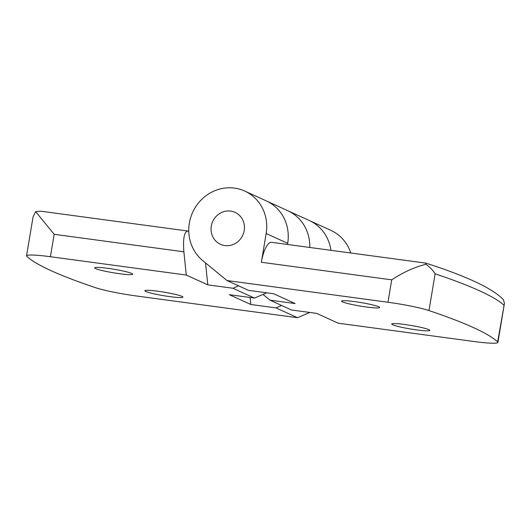 <?xml version="1.0" encoding="UTF-8"?>
<svg xmlns="http://www.w3.org/2000/svg" width="531" height="531" viewBox="0 0 531 531"><rect width="100%" height="100%" fill="white"/><g stroke="black" fill="none" stroke-linecap="round" stroke-linejoin="round"><path stroke-width="0.8" d="M350.805 253.002A40.96 38.571 -65.5 0 0 330.826 230.341L309.308 220.524A40.96 38.571 114.5 0 1 330.919 250.32A40.96 38.571 -65.5 0 0 309.308 220.524L287.789 210.707A40.96 38.571 114.5 0 1 309.759 247.466A40.96 38.571 -65.5 0 0 287.789 210.707L266.27 200.891A40.96 38.571 114.5 0 1 287.676 243.337L287.49 244.466M266.781 292.82L254.468 298.077L229.312 294.678L250.831 304.495L275.987 307.894L297.506 317.704L309.819 312.454M205.537 262.911L207.794 284.862L232.95 288.26L238.598 285.844M287.477 244.466A40.96 38.571 -65.5 0 0 266.27 200.891L244.751 191.074A40.96 38.571 114.5 0 1 266.157 233.521L261.352 262.254A23.41 7.58 -82.3 0 1 271.653 242.328L425.902 263.13C466.842 276.279 492.688 288.452 503.428 299.663L504.45 303.327L497.653 341.904A35.112 3.239 9.5 0 1 497.912 342.402A35.112 3.239 9.5 0 1 474.044 341.519L338.187 323.193L316.668 313.376L291.512 309.985L269.994 300.168L295.15 303.559L273.631 293.743L248.475 290.351L226.956 280.534L202.716 260.588A40.96 38.571 114.5 0 1 195.01 207.88A40.96 38.571 114.5 0 1 244.751 191.074M188.777 231.317L187.928 231.038C184.204 231.662 182.856 238.585 183.885 251.807L186.275 275.045L207.794 284.862M169.801 296.623A19.308 1.785 -170.5 0 0 182.929 297.114A19.308 1.785 -170.5 0 0 164.179 292.169A19.308 1.785 -170.5 0 0 144.837 290.736A19.308 1.785 -170.5 0 0 169.801 296.623M297.506 317.704L136.494 295.993A35.112 3.239 9.5 0 1 95.487 287.669A585.182 54.023 9.5 0 1 26.809 256.34A35.112 3.239 9.5 0 1 26.55 255.842A35.112 3.239 9.5 0 1 50.418 256.725L186.275 275.045M232.95 288.26L254.468 298.077M119.594 273.717A19.308 1.785 -170.5 0 0 132.723 274.208A19.308 1.785 -170.5 0 0 107.76 268.321A19.308 1.785 -170.5 0 0 94.631 267.83A19.308 1.785 -170.5 0 0 119.594 273.717M50.418 256.725L54.169 234.31L35.65 211.637L40.608 211.172L187.928 231.038M26.55 255.842L33.088 216.761L35.65 211.637M250.108 297.486L250.831 304.495M275.987 307.894L281.636 305.478M263.018 294.426L269.994 300.168M354.655 301.615A19.308 1.785 -170.5 0 0 341.533 301.13A19.308 1.785 -170.5 0 0 360.283 306.075A19.308 1.785 -170.5 0 0 379.625 307.502A19.308 1.785 -170.5 0 0 354.655 301.615M425.716 263.217L425.935 264.272C414.472 267.153 403.069 272.343 391.719 279.837L387.969 302.252A35.112 3.239 9.5 0 1 428.975 310.575A585.182 54.023 9.5 0 1 497.653 341.904M387.969 302.252L226.956 280.534M404.868 324.521A19.308 1.785 -170.5 0 0 391.739 324.036A19.308 1.785 -170.5 0 0 416.702 329.924A19.308 1.785 -170.5 0 0 429.831 330.408A19.308 1.785 -170.5 0 0 404.868 324.521M425.935 264.272C430.01 267.206 433.077 270.385 435.128 273.797A585.182 54.023 9.5 0 1 503.806 305.126M211.292 226.12A17.556 16.527 -65.5 0 0 220.465 244.313A17.556 16.527 -65.5 0 0 244.214 230.56A17.556 16.527 -65.5 0 0 235.041 212.367A17.556 16.527 -65.5 0 0 211.292 226.12M244.214 230.56A17.556 16.527 114.5 0 1 220.465 244.313A17.556 16.527 114.5 0 1 212.712 221.48A17.556 16.527 114.5 0 1 235.041 212.367A17.556 16.527 114.5 0 1 244.214 230.56M54.169 234.31L183.885 251.807M391.719 279.837L261.352 262.254M428.975 310.575L435.128 273.797M287.676 243.337L266.157 233.521M497.912 342.402L504.45 303.327"/></g></svg>
